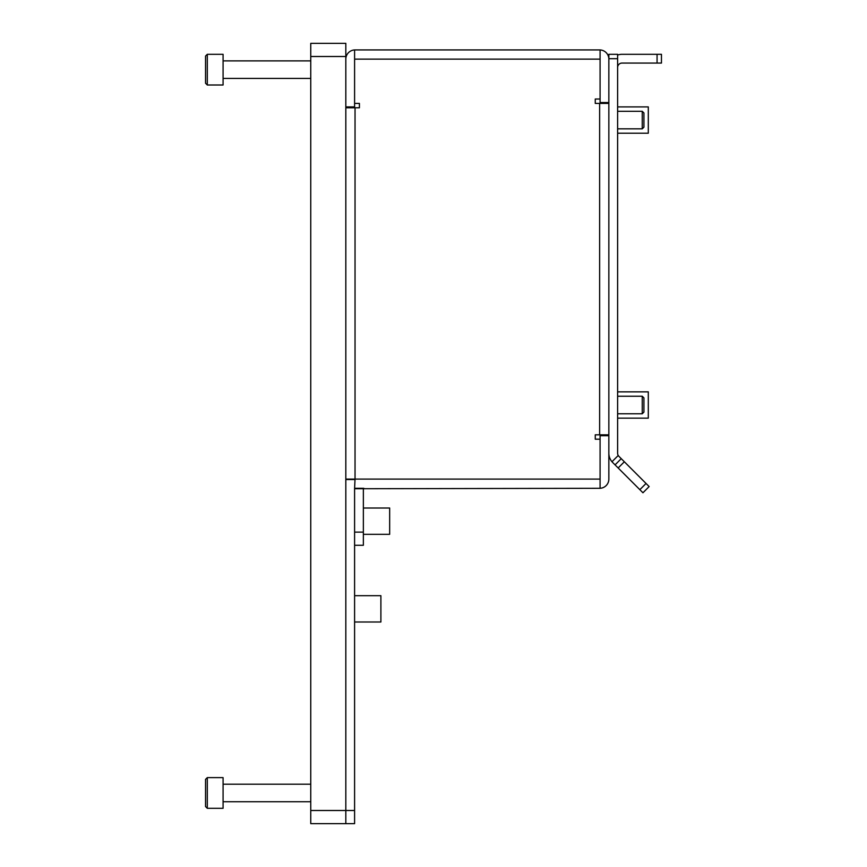 <?xml version="1.0" encoding="UTF-8"?>
<svg xmlns="http://www.w3.org/2000/svg" width="867" height="867" viewBox="0 0 867 867"><rect width="100%" height="100%" fill="white"/><g stroke="black" fill="none" stroke-linecap="round" stroke-linejoin="round"><path stroke-width="1.3" d="M310.754 810.504L345.825 810.504L345.825 43.35L310.754 43.35L310.754 823.65L345.825 823.65L345.825 810.504L354.592 810.504L354.592 823.65L345.825 823.65M363.36 534.321L389.662 534.321L389.662 508.019L363.36 508.019M608.851 434.811L595.261 434.811L595.261 439.201L600.083 439.201L600.083 488.294L354.592 488.739A9.201 9.201 0 0 1 354.603 488.294L355.037 479.093L345.825 479.093M345.825 107.79L359.415 107.79L359.415 103.411L354.592 103.411L354.592 59.129L600.083 59.129L600.083 99.022L595.261 99.022L595.261 103.411L608.851 103.411M595.261 99.022L595.261 103.411M359.415 107.79L359.415 103.411M595.261 434.811L595.261 439.201M599.639 49.928L355.037 49.928L599.639 49.928M354.592 49.928L354.592 59.129M600.083 59.129L600.083 49.928M354.592 810.504L354.592 532.132L363.36 532.132L363.36 545.289L354.592 545.289L354.592 488.294L363.804 488.294M363.36 532.132L363.36 488.739M354.592 49.939A9.201 9.201 0 0 0 345.825 59.129M345.825 106.912L354.592 106.912L354.592 103.411M345.825 479.527L354.592 479.527L345.825 479.527M600.083 488.284A9.201 9.201 0 0 0 608.851 479.093L608.851 453.224A13.146 13.146 0 0 0 611.983 461.743L612.698 462.523L611.983 461.743L618.236 455.478L618.897 456.324L618.236 455.478A4.378 4.378 0 0 1 617.618 453.224L617.618 58.696L608.851 58.696L608.851 453.224M608.851 435.689L600.083 435.689L600.083 439.201M608.851 59.129A9.201 9.201 0 0 0 600.083 49.939M600.083 99.022L600.083 102.534L608.851 102.534M642.252 111.301L643.921 112.959L643.921 127.167L642.252 128.836L642.252 111.301L617.618 111.301M642.252 128.836L617.618 128.836M617.618 106.912L648.299 106.912L648.299 133.215L617.618 133.215M617.618 391.851L648.299 391.851L648.299 418.154L617.618 418.154M608.851 58.696L608.851 54.307L617.618 54.307L617.618 58.696M617.618 55.065A13.146 13.146 0 0 1 621.997 54.307L661.456 54.307L661.456 63.074L621.997 63.074A4.378 4.378 0 0 0 617.618 67.463M646.045 483.472L649.145 486.571L642.946 492.77L639.846 489.671L646.045 483.472L624.348 461.775L618.149 467.974L639.846 489.671M618.149 467.974L612.698 462.523M618.897 456.324L624.348 461.775M621.249 458.676L615.05 464.875M354.592 595.694L380.895 595.694L380.895 621.997L354.592 621.997M207.3 808.304L205.544 806.548L205.544 779.379L207.3 777.623L207.3 808.304L223.079 808.304L223.079 777.623L207.3 777.623M207.3 84.999L205.544 83.243L205.544 56.062L207.3 54.307L207.3 84.999L223.079 84.999L223.079 54.307L207.3 54.307M642.252 396.241L643.921 397.91L643.921 412.107L642.252 413.776L642.252 396.241L617.618 396.241M642.252 413.776L617.618 413.776M345.825 56.496L310.754 56.496M599.639 434.811L599.639 103.411M355.037 107.79L355.037 479.093L600.083 479.093M657.067 63.074L657.067 54.307M310.754 784.202L223.079 784.202M310.754 801.737L223.079 801.737M310.754 60.885L223.079 60.885M310.754 78.42L223.079 78.42"/></g></svg>

